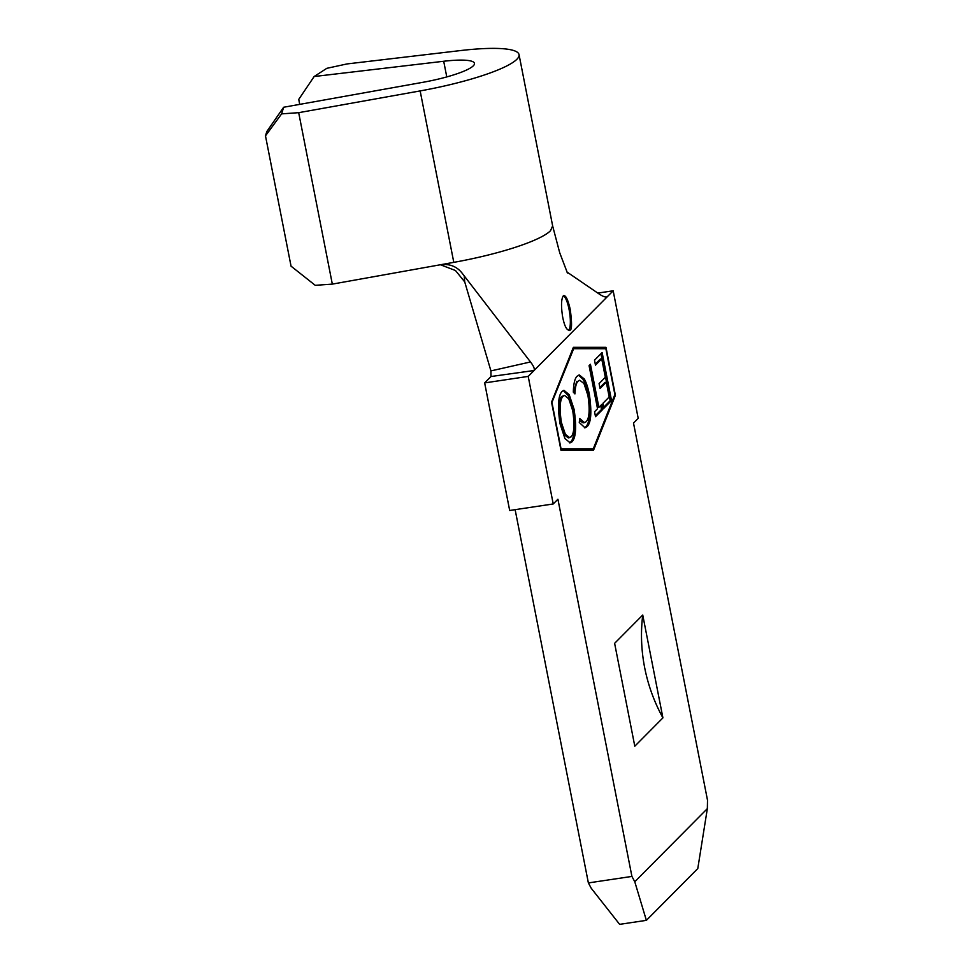 <?xml version="1.0" encoding="UTF-8"?>
<svg xmlns="http://www.w3.org/2000/svg" width="973" height="973" viewBox="0 0 973 973"><rect width="100%" height="100%" fill="white"/><g stroke="black" fill="none" stroke-linecap="round" stroke-linejoin="round"><path stroke-width="1.46" d="M563.282 295.877C561.19 299.222 560.983 306.215 562.637 316.87C564.535 326.539 566.991 330.978 570.02 330.175C571.978 329.798 572.039 322.829 570.202 309.244C567.831 299.088 565.52 294.637 563.282 295.877L563.939 295.5M568.56 330.467A17.745 4.379 81.5 0 0 569.071 309.426A17.745 4.379 81.5 0 0 563.367 295.792M598.894 407.371L601.873 404.367L602.846 409.292L595.512 416.675L594.552 411.749L597.531 408.745L589.079 365.666L590.441 364.291L598.894 407.371L597.531 407.578L589.273 365.471M574.082 409.28C576.636 426.733 575.98 437.546 572.1 441.742L570.19 442.837L564.936 438.555L560.01 423.729C557.48 406.252 558.174 395.464 562.09 391.389L563.975 390.319L569.193 394.661L574.082 409.28L572.72 409.475C575.274 426.928 574.617 437.753 570.737 441.949L572.1 441.742M552.056 402.968L561.044 448.772L593.287 448.772L614.875 394.539L605.887 348.735L573.656 348.723L551.715 403.017M587.072 426.661L585.016 427.804L579.276 422.489L579.762 418.536L584.493 422.647L586.111 421.723C589.383 418.524 589.991 409.779 587.947 395.5L583.995 383.593L579.774 380.224L578.059 381.185C576.247 382.9 575.201 387.145 574.934 393.919L573.316 392.131C573.571 383.532 574.848 378.217 577.159 376.21L579.312 374.97L584.323 379.044C586.33 382.523 588.02 387.668 589.37 394.454C591.888 412.09 591.122 422.817 587.072 426.661L584.372 427.816M602.117 352.542L611.531 400.548L603.929 408.198L602.968 403.272L609.207 396.984L606.313 382.219L600.061 388.507L599.1 383.581L605.34 377.293L601.715 358.83L595.476 365.118L594.515 360.192L602.117 352.542M615.398 395.33L605.972 347.325L573.377 347.312L551.545 402.165L560.959 450.171L593.554 450.183L615.398 395.33L614.51 395.464M631.915 876.418L634.773 881.757L646.376 920.349L619.631 924.35L591.231 888.264L588.373 882.925L631.915 876.418L557.918 499.234L553.223 503.965L528.205 376.405L534.043 370.518L491.012 376.515L490.927 370.908L464.729 281.915L455.486 270.518L440.416 264.753M634.773 881.757L707.347 808.636L707.517 800.256L633.508 423.073L638.203 418.354L613.172 290.793L597.823 293.092M490.927 370.908L530.492 361.956C533.678 366.091 534.858 368.937 534.043 370.518L613.172 290.793M642.739 615.009L614.62 643.335L634.797 746.206L662.917 717.867A170.628 162.637 44.8 0 1 642.739 615.009L662.917 717.867M567.441 273.036L559.706 252.749L552.64 225.931L550.499 230.735A95.123 16.663 168.9 0 1 453.795 262.357L332.328 284.116L315.24 285.32L291.049 266.164L265.483 135.867L266.809 131.562L283.642 107.249L422.805 82.328A49.684 8.708 -11.1 0 0 474.459 63.354A49.684 8.708 -11.1 0 0 443.7 61.263L314.145 76.526L298.747 99.392L299.72 104.366M314.145 76.526L326.831 68.317L347.069 63.926L460.168 50.608A95.123 16.663 168.9 0 1 519.035 54.61A95.123 16.663 168.9 0 1 420.154 90.915L298.687 112.673L281.611 113.877L265.483 135.867M298.687 112.673L332.328 284.116M283.642 107.249L281.611 113.877M566.736 271.856L598.431 293.505C602.761 296.51 605.729 297.568 607.322 296.692L606.568 297.045M441.195 264.62C450.098 263.756 457.14 266.687 462.309 273.413L530.492 361.956M464.206 275.882L464.729 281.915M569.132 330.601L570.02 330.175M588.373 882.925L515.131 509.657M646.376 920.349L697.787 868.561L707.347 808.636M491.012 376.515L484.651 382.912L509.682 510.472L553.223 503.965M484.651 382.912L528.205 376.405M592.277 450.183L592.812 448.845M604.853 348.735L604.61 347.531L573.292 347.519M604.61 347.531L605.972 347.325M560.728 448.967L593.287 448.772M572.769 348.857L573.656 348.723M570.737 441.949L569.485 442.849M563.294 390.526L568.22 395.549L572.72 409.475M564.595 395.427L561.749 396.461C558.526 399.684 557.955 408.392 560.01 422.574L564.024 434.554L568.293 437.874L571.078 436.877C574.216 433.484 574.763 424.739 572.72 410.667L568.791 398.894L564.595 395.427L563.099 396.254C559.889 399.477 559.317 408.186 561.372 422.367L565.386 434.347L569.655 437.668M560.01 422.574L561.372 422.367M561.749 396.461L563.099 396.254M579.519 420.555L583.131 422.854L584.493 422.647M579.774 380.224L578.059 381.185M576.709 381.392L573.644 392.496M578.619 375.177L582.961 379.251L584.323 379.044M582.961 379.251C584.968 382.73 586.658 387.874 588.008 394.661L589.37 394.454M588.008 394.661C590.526 412.284 589.76 423.024 585.71 426.855M600.706 405.546L601.484 409.499L602.846 409.292M601.484 409.499L595.33 415.702M600.937 353.722L610.168 400.742L611.531 400.548M610.168 400.742L603.734 407.225M599.879 387.534L604.951 382.425L606.313 382.219M595.281 364.145L600.353 359.037L601.715 358.83M443.7 61.263L446.777 76.916M420.154 90.915L453.795 262.357M519.035 54.61L552.676 226.052"/></g></svg>
